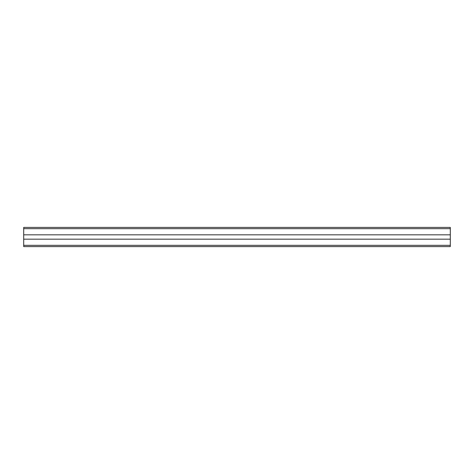 <?xml version="1.0" encoding="UTF-8"?>
<svg xmlns="http://www.w3.org/2000/svg" width="474" height="474" viewBox="0 0 474 474"><rect width="100%" height="100%" fill="white"/><g stroke="black" fill="none" stroke-linecap="round" stroke-linejoin="round"><path stroke-width="0.71" d="M23.7 239.174L23.7 246.599L450.3 246.599L450.3 234.826L23.7 234.826L23.7 239.174L450.3 239.174M23.7 234.826L23.7 227.402L450.3 227.402L450.3 234.826M23.7 228.681L450.3 228.681M23.7 245.319L450.3 245.319"/></g></svg>
